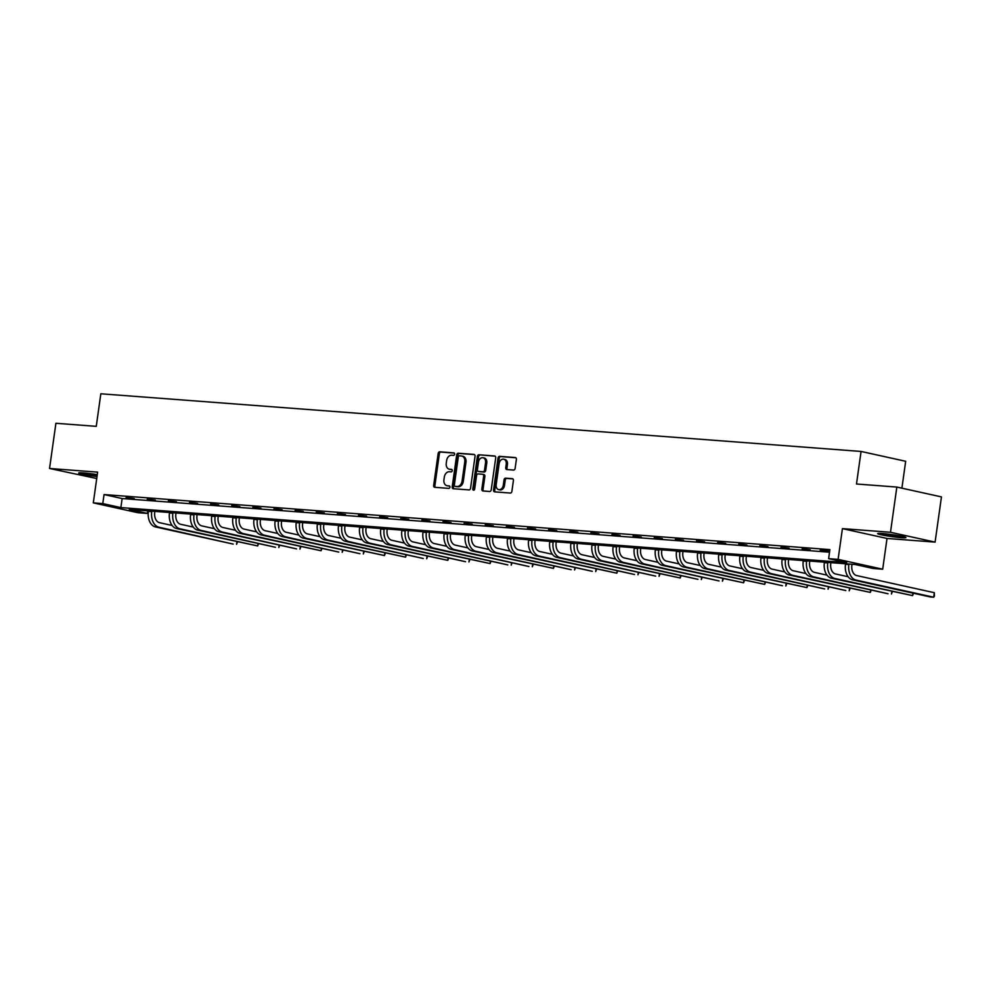<?xml version="1.0" encoding="UTF-8"?>
<svg xmlns="http://www.w3.org/2000/svg" width="991" height="991" viewBox="0 0 991 991"><rect width="100%" height="100%" fill="white"/><g stroke="black" fill="none" stroke-linecap="round" stroke-linejoin="round"><path stroke-width="1.49" d="M454.609 454.2A1.264 0.929 -77.6 0 0 453.853 452.887L439.731 451.809A1.796 1.325 -77.6 0 0 438.158 453.494L433.662 485.441A1.796 1.325 -77.6 0 0 434.752 487.312L448.873 488.39A1.264 0.929 -77.6 0 0 449.22 485.9L447.387 485.763A5.748 4.249 -77.6 0 1 446.953 485.701A5.748 4.249 -77.6 0 1 443.931 479.755L444.315 477.092A5.748 4.249 -77.6 0 1 449.357 471.741L451.19 471.877A1.264 0.929 -77.6 0 0 451.537 469.387L449.716 469.251A5.748 4.249 -77.6 0 1 449.27 469.189A5.748 4.249 -77.6 0 1 446.26 463.255L446.631 460.592A5.748 4.249 -77.6 0 1 451.685 455.228L453.506 455.365A1.264 0.929 -77.6 0 0 454.609 454.2M882.399 533.53A14.283 1.003 -172 0 0 877.667 533.616A14.283 1.003 -172 0 0 885.954 535.71A14.283 1.003 -172 0 0 901.203 537.679A14.283 1.003 -172 0 0 905.947 537.593A14.283 1.003 -172 0 0 897.66 535.499A14.283 1.003 -172 0 0 882.399 533.53M97.267 474.652A14.283 1.003 -172 0 0 83.442 472.93A14.283 1.003 -172 0 0 78.698 473.017A14.283 1.003 -172 0 0 97.007 476.547M513.549 470.056A1.796 1.325 -77.6 0 0 515.122 468.384L516.385 459.428A1.796 1.325 -77.6 0 0 515.308 457.545L499.613 456.356A1.796 1.325 -77.6 0 0 498.039 458.028L493.543 489.988A1.796 1.325 -77.6 0 0 494.633 491.858L510.315 493.047A1.796 1.325 -77.6 0 0 511.889 491.375L513.412 480.548A1.796 1.325 -77.6 0 0 512.335 478.665L505.621 478.158A1.796 1.325 -77.6 0 0 504.047 479.83L503.292 485.206A4.806 3.555 -77.6 0 1 498.696 489.628A4.806 3.555 -77.6 0 1 496.181 484.661L499.13 463.627A4.806 3.555 -77.6 0 1 503.725 459.205A4.806 3.555 -77.6 0 1 506.24 464.172L505.757 467.678A1.796 1.325 -77.6 0 0 506.835 469.548L513.549 470.056M828.625 558.651L838.101 559.37L882.696 569.206L873.22 568.487L855.146 564.498L129.301 509.448L147.386 513.437L137.91 512.719L93.303 502.871L102.779 503.601L120.865 507.59L846.698 562.64L828.625 558.651L829.888 549.609L104.055 494.559L102.779 503.601M93.303 502.871L97.626 472.137L49.55 468.483L55.905 423.281L96.263 426.341L100.834 393.786L861.068 451.45L856.497 484.004L896.843 487.064L890.488 532.278L842.424 528.624L838.101 559.37M475.048 456.281A1.796 1.325 -77.6 0 0 473.958 454.411L458.276 453.221A1.796 1.325 -77.6 0 0 456.702 454.894L452.206 486.841A1.796 1.325 -77.6 0 0 453.283 488.724L468.978 489.913A1.796 1.325 -77.6 0 0 470.552 488.241L475.048 456.281M478.95 454.782L494.633 455.984A1.796 1.325 -77.6 0 1 495.711 457.854L491.226 489.802A1.796 1.325 -77.6 0 1 489.641 491.474L482.927 490.966A1.796 1.325 -77.6 0 1 481.849 489.096L483.67 476.138A1.796 1.325 -77.6 0 0 482.592 474.255L478.145 473.921A1.796 1.325 -77.6 0 0 476.56 475.593L474.664 489.083A1.264 0.929 -77.6 0 1 472.806 488.947L477.365 456.467A1.796 1.325 -77.6 0 1 478.95 454.782L495.178 456.194M896.843 487.064L941.45 496.9L935.095 542.114L890.488 532.278M49.55 468.483L96.722 478.517M901.897 488.179L905.675 461.286L861.068 451.45M104.055 494.559L122.141 498.547L829.529 552.198M126.092 497.928L134.219 498.547L126.154 497.494M147.225 499.526L155.352 500.145L147.287 499.092M168.346 501.136L176.472 501.743L168.408 500.703M189.479 502.734L197.593 503.354L189.529 502.301M210.6 504.332L218.726 504.952L210.662 503.899M231.721 505.943L239.847 506.55L231.783 505.509M252.854 507.541L260.98 508.16L252.903 507.107M273.974 509.139L282.101 509.758L274.036 508.717M295.095 510.749L303.221 511.356L295.157 510.315M316.228 512.347L324.354 512.966L316.29 511.913M337.349 513.945L345.475 514.564L337.411 513.524M358.469 515.555L366.596 516.175L358.531 515.122M379.603 517.153L387.729 517.773L379.664 516.72M400.723 518.751L408.849 519.371L400.785 518.33M421.844 520.362L429.97 520.981L421.906 519.928M442.977 521.96L451.103 522.579L443.039 521.526M464.098 523.57L472.224 524.177L464.16 523.137M485.231 525.168L493.345 525.787L485.28 524.735M506.351 526.766L514.478 527.385L506.413 526.332M527.472 528.376L535.598 528.983L527.534 527.943M548.605 529.974L556.731 530.594L548.667 529.541M569.726 531.572L577.852 532.192L569.788 531.139M590.847 533.183L598.973 533.79L590.909 532.749M611.98 534.781L620.106 535.4L612.042 534.347M633.1 536.379L641.227 536.998L633.162 535.958M654.221 537.989L662.347 538.596L654.283 537.556M675.354 539.587L683.48 540.206L675.416 539.154M696.475 541.185L704.601 541.804L696.537 540.764M717.595 542.795L725.722 543.415L717.657 542.362M738.729 544.393L746.855 545.013L738.79 543.96M759.849 545.991L767.975 546.611L759.911 545.57M780.982 547.602L789.096 548.221L781.032 547.168M802.103 549.2L810.229 549.819L802.165 548.766M829.69 551.058L820.214 550.141L829.653 551.293M842.424 528.624L887.019 538.46L935.095 542.114M887.019 538.46L882.696 569.206M147.746 510.848L147.386 513.437M122.141 498.547L120.865 507.59M450.05 469.325A5.748 4.249 -77.6 0 0 450.471 469.461A5.748 4.249 -77.6 0 0 450.917 469.523L449.716 469.251M451.983 469.598L450.917 469.523M447.734 485.838A5.748 4.249 -77.6 0 0 448.155 485.962A5.748 4.249 -77.6 0 0 448.601 486.024L447.387 485.763M449.666 486.11L448.601 486.024M454.312 453.098L440.945 452.082A1.796 1.325 -77.6 0 0 439.36 453.754L434.876 485.701A1.796 1.325 -77.6 0 0 435.408 487.361M474.516 454.621L459.49 453.482A1.796 1.325 -77.6 0 0 457.904 455.166L453.42 487.114A1.796 1.325 -77.6 0 0 453.952 488.774M459.39 455.81A1.264 0.929 -77.6 0 0 458.288 456.987L454.349 485.033A1.264 0.929 -77.6 0 0 455.104 486.346L457.024 486.494A5.748 4.249 -77.6 0 0 462.079 481.13L464.779 461.967A5.748 4.249 -77.6 0 0 461.756 456.033A5.748 4.249 -77.6 0 0 461.323 455.959L459.39 455.81M456.12 486.569A1.264 0.929 -77.6 0 0 456.306 486.618L455.104 486.346M461.756 456.033L462.97 456.294A5.748 4.249 -77.6 0 1 465.981 462.227L463.28 481.403A5.748 4.249 -77.6 0 1 458.238 486.754L456.306 486.618M482.865 474.317L483.794 474.528A1.796 1.325 -77.6 0 1 484.872 476.398L483.051 489.356A1.796 1.325 -77.6 0 0 483.583 491.016M480.152 455.055A1.796 1.325 -77.6 0 0 478.579 456.727L474.008 489.207A1.264 0.929 -77.6 0 0 474.132 490.062M485.565 462.686A4.806 3.555 -77.6 0 0 483.038 457.731A4.806 3.555 -77.6 0 0 478.455 462.153L477.414 469.561A1.796 1.325 -77.6 0 0 478.492 471.443L482.939 471.778A1.796 1.325 -77.6 0 0 484.525 470.106L485.565 462.686L486.767 462.958A4.806 3.555 -77.6 0 0 484.252 457.991L483.038 457.731M479.421 471.642A1.796 1.325 -77.6 0 0 479.694 471.704L478.492 471.443M486.767 462.958L485.726 470.366A1.796 1.325 -77.6 0 1 484.153 472.038L479.694 471.704M503.725 459.205L504.927 459.477A4.806 3.555 -77.6 0 1 507.454 464.432L506.958 467.938A1.796 1.325 -77.6 0 0 507.491 469.598M498.696 489.628L499.898 489.888A4.806 3.555 -77.6 0 0 504.493 485.466L503.292 485.206M512.88 478.888L506.822 478.43A1.796 1.325 -77.6 0 0 505.249 480.102L504.493 485.466M515.853 457.768L500.827 456.616A1.796 1.325 -77.6 0 0 499.241 458.3L494.757 490.248A1.796 1.325 -77.6 0 0 495.289 491.908M154.881 511.381L154.745 512.31A9.154 6.144 94.3 0 0 159.501 522.678L172.137 525.465M148.415 510.898L148.353 511.381A13.725 9.204 -85.7 0 0 155.488 526.939L233.182 544.084L158.87 527.2A13.725 9.204 -85.7 0 1 151.734 511.641L151.809 511.158M237.493 541.978L236.564 544.332L236.911 541.842M97.229 474.962A12.363 0.867 8 0 1 89.202 473.847A12.363 0.867 8 0 1 84.706 473.029M83.281 472.918A14.184 1.003 -172 0 0 88.633 473.896A14.184 1.003 -172 0 0 97.205 475.098M900.162 535.945A12.363 0.867 8 0 1 900.15 535.945A12.363 0.867 8 0 1 883.675 533.629M882.25 533.517A14.184 1.003 -172 0 0 901.352 536.218A14.184 1.003 -172 0 0 901.575 536.23M176.002 512.991L175.878 513.908A9.154 6.144 94.3 0 0 180.635 524.276L193.257 527.063M169.548 512.496L169.473 512.991A13.725 9.204 -85.7 0 0 176.609 528.55L257.697 545.942L180.003 528.798A13.725 9.204 -85.7 0 1 172.868 513.239L172.929 512.756M258.614 543.576L257.697 545.942L258.044 543.452M197.135 514.589L196.998 515.506A9.154 6.144 94.3 0 0 201.755 525.887L214.39 528.674M190.668 514.106L190.606 514.589A13.725 9.204 -85.7 0 0 197.742 530.148L275.436 547.28L201.123 530.408A13.725 9.204 -85.7 0 1 193.988 514.849L194.05 514.354M279.735 545.174L278.818 547.54L279.165 545.05M218.255 516.187L218.131 517.116A9.154 6.144 94.3 0 0 222.888 527.485L235.511 530.272M211.801 515.704L211.727 516.187A13.725 9.204 -85.7 0 0 218.862 531.746L296.557 548.89L222.244 532.006A13.725 9.204 -85.7 0 1 215.109 516.447L215.183 515.964M300.868 546.784L299.939 549.138L300.298 546.648M239.376 517.798L239.252 518.714A9.154 6.144 94.3 0 0 244.009 529.083L256.644 531.87M232.922 517.302L232.848 517.798A13.725 9.204 -85.7 0 0 239.983 533.356L321.072 550.748L243.377 533.604A13.725 9.204 -85.7 0 1 236.242 518.058L236.304 517.562M321.988 548.382L321.072 550.748L321.418 548.258M260.509 519.395L260.373 520.325A9.154 6.144 94.3 0 0 265.13 530.693L277.765 533.48M254.043 518.912L253.981 519.395A13.725 9.204 -85.7 0 0 261.116 534.954L338.811 552.086L264.498 535.214A13.725 9.204 -85.7 0 1 257.363 519.656L257.437 519.16M343.109 549.98L342.192 552.346L342.539 549.856M281.63 520.993L281.506 521.923A9.154 6.144 94.3 0 0 286.263 532.291L298.886 535.078M275.176 520.51L275.102 521.006A13.725 9.204 -85.7 0 0 282.237 536.552L359.931 553.696L285.619 536.812A13.725 9.204 -85.7 0 1 278.483 521.254L278.558 520.77M364.242 551.591L363.313 553.944L363.672 551.454M302.75 522.604L302.627 523.521A9.154 6.144 94.3 0 0 307.383 533.901L320.019 536.676M296.297 522.108L296.222 522.604A13.725 9.204 -85.7 0 0 303.357 538.163L384.446 555.555L306.752 538.41A13.725 9.204 -85.7 0 1 299.616 522.864L299.678 522.368M385.363 553.189L384.446 555.555L384.793 553.065M323.884 524.202L323.747 525.131A9.154 6.144 94.3 0 0 328.504 535.499L341.139 538.286M317.417 523.719L317.355 524.202A13.725 9.204 -85.7 0 0 324.491 539.761L405.567 557.153L327.872 540.021A13.725 9.204 -85.7 0 1 320.737 524.462L320.811 523.966M406.483 554.787L405.567 557.153L405.914 554.663M345.004 525.812L344.88 526.729A9.154 6.144 94.3 0 0 349.637 537.097L362.26 539.884M338.55 525.317L338.476 525.812A13.725 9.204 -85.7 0 0 345.611 541.359L423.306 558.503L348.993 541.619A13.725 9.204 -85.7 0 1 341.858 526.06L341.932 525.577M427.616 556.397L426.687 558.763L427.047 556.273M366.137 527.41L366.001 528.327A9.154 6.144 94.3 0 0 370.758 538.708L383.393 541.482M359.671 526.915L359.597 527.41A13.725 9.204 -85.7 0 0 366.732 542.969L447.821 560.361L370.126 543.229A13.725 9.204 -85.7 0 1 362.991 527.67L363.053 527.175M448.737 557.995L447.821 560.361L448.167 557.871M387.258 529.008L387.122 529.937A9.154 6.144 94.3 0 0 391.879 540.306L404.514 543.093M380.792 528.525L380.73 529.008A13.725 9.204 -85.7 0 0 387.865 544.567L465.559 561.711L391.247 544.827A13.725 9.204 -85.7 0 1 384.112 529.268L384.186 528.773M469.87 559.593L468.941 561.959L469.288 559.469M408.379 530.619L408.255 531.535A9.154 6.144 94.3 0 0 413.012 541.904L425.635 544.691M401.925 530.123L401.85 530.619A13.725 9.204 -85.7 0 0 408.986 546.177L490.074 563.569L412.367 546.425A13.725 9.204 -85.7 0 1 405.245 530.866L405.307 530.383M490.991 561.203L490.074 563.569L490.421 561.079M429.512 532.217L429.376 533.133A9.154 6.144 94.3 0 0 434.132 543.514L446.768 546.301M423.046 531.721L422.984 532.217A13.725 9.204 -85.7 0 0 430.119 547.775L507.813 564.907L433.501 548.035A13.725 9.204 -85.7 0 1 426.365 532.477L426.427 531.981M512.112 562.801L511.195 565.167L511.542 562.677M450.632 533.815L450.509 534.744A9.154 6.144 94.3 0 0 455.265 545.112L467.888 547.899M444.166 533.331L444.104 533.815A13.725 9.204 -85.7 0 0 451.239 549.373L528.934 566.518L454.621 549.633A13.725 9.204 -85.7 0 1 447.486 534.075L447.56 533.579M533.245 564.399L532.316 566.765L532.663 564.275M471.753 535.425L471.629 536.342A9.154 6.144 94.3 0 0 476.386 546.71L489.009 549.497M465.299 534.929L465.225 535.425A13.725 9.204 -85.7 0 0 472.36 550.984L553.449 568.376L475.754 551.231A13.725 9.204 -85.7 0 1 468.619 535.673L468.681 535.19M554.365 566.01L553.449 568.376L553.796 565.886M492.886 537.023L492.75 537.94A9.154 6.144 94.3 0 0 497.507 548.32L510.142 551.107M486.42 536.527L486.358 537.023A13.725 9.204 -85.7 0 0 493.493 552.582L571.188 569.714L496.875 552.842A13.725 9.204 -85.7 0 1 489.74 537.283L489.814 536.788M575.486 567.608L574.569 569.974L574.916 567.484M514.007 538.621L513.883 539.55A9.154 6.144 94.3 0 0 518.64 549.918L531.263 552.705M507.553 538.138L507.479 538.621A13.725 9.204 -85.7 0 0 514.614 554.18L592.308 571.324L517.996 554.44A13.725 9.204 -85.7 0 1 510.861 538.881L510.935 538.398M596.619 569.218L595.69 571.572L596.049 569.082M535.128 540.231L535.004 541.148A9.154 6.144 94.3 0 0 539.761 551.516L552.396 554.303M528.674 539.736L528.599 540.231A13.725 9.204 -85.7 0 0 535.735 555.79L616.823 573.182L539.129 556.038A13.725 9.204 -85.7 0 1 531.994 540.479L532.056 539.996M617.74 570.816L616.823 573.182L617.17 570.692M556.261 541.829L556.124 542.746A9.154 6.144 94.3 0 0 560.881 553.127L573.516 555.914M549.794 541.346L549.732 541.829A13.725 9.204 -85.7 0 0 556.868 557.388L634.562 574.52L560.249 557.648A13.725 9.204 -85.7 0 1 553.114 542.089L553.189 541.594M638.861 572.414L637.944 574.78L638.291 572.29M577.381 543.427L577.258 544.356A9.154 6.144 94.3 0 0 582.014 554.725L594.637 557.512M570.927 542.944L570.853 543.427A13.725 9.204 -85.7 0 0 577.988 558.986L655.683 576.13L581.37 559.246A13.725 9.204 -85.7 0 1 574.235 543.687L574.309 543.204M659.994 574.024L659.065 576.378L659.424 573.888M598.502 545.038L598.378 545.954A9.154 6.144 94.3 0 0 603.135 556.323L615.77 559.11M592.048 544.542L591.974 545.038A13.725 9.204 -85.7 0 0 599.109 560.596L680.198 577.988L602.503 560.844A13.725 9.204 -85.7 0 1 595.368 545.298L595.43 544.802M681.114 575.622L680.198 577.988L680.544 575.498M619.635 546.636L619.499 547.565A9.154 6.144 94.3 0 0 624.256 557.933L636.891 560.72M613.169 546.152L613.107 546.636A13.725 9.204 -85.7 0 0 620.242 562.194L697.937 579.326L623.624 562.454A13.725 9.204 -85.7 0 1 616.489 546.896L616.563 546.4M702.235 577.22L701.318 579.586L701.665 577.096M640.756 548.234L640.632 549.163A9.154 6.144 94.3 0 0 645.389 559.531L658.012 562.318M634.302 547.75L634.228 548.234A13.725 9.204 -85.7 0 0 641.363 563.792L719.057 580.937L644.745 564.052A13.725 9.204 -85.7 0 1 637.609 548.494L637.684 548.011M723.368 578.831L722.439 581.184L722.798 578.694M661.889 549.844L661.753 550.761A9.154 6.144 94.3 0 0 666.509 561.129L679.145 563.916M655.423 549.348L655.361 549.844A13.725 9.204 -85.7 0 0 662.496 565.403L743.572 582.795L665.878 565.65A13.725 9.204 -85.7 0 1 658.742 550.104L658.804 549.609M744.489 580.429L743.572 582.795L743.919 580.305M683.01 551.442L682.873 552.371A9.154 6.144 94.3 0 0 687.63 562.739L700.265 565.527M676.543 550.959L676.481 551.442A13.725 9.204 -85.7 0 0 683.617 567.001L764.693 584.393L686.998 567.261A13.725 9.204 -85.7 0 1 679.863 551.702L679.937 551.207M765.622 582.027L764.693 584.393L765.04 581.903M704.13 553.052L704.006 553.969A9.154 6.144 94.3 0 0 708.763 564.337L721.386 567.125M697.676 552.557L697.602 553.052A13.725 9.204 -85.7 0 0 704.737 568.599L782.432 585.743L708.131 568.859A13.725 9.204 -85.7 0 1 700.996 553.3L701.058 552.817M786.743 583.637L785.826 586.003L786.173 583.513M725.263 554.65L725.127 555.567A9.154 6.144 94.3 0 0 729.884 565.948L742.519 568.723M718.797 554.155L718.735 554.65A13.725 9.204 -85.7 0 0 725.87 570.209L806.947 587.601L729.252 570.469A13.725 9.204 -85.7 0 1 722.117 554.91L722.179 554.415M807.863 585.235L806.947 587.601L807.293 585.111M746.384 556.248L746.26 557.177A9.154 6.144 94.3 0 0 751.017 567.546L763.64 570.333M739.93 555.765L739.856 556.248A13.725 9.204 -85.7 0 0 746.991 571.807L824.685 588.951L750.373 572.067A13.725 9.204 -85.7 0 1 743.238 556.508L743.312 556.013M828.996 586.833L828.067 589.199L828.414 586.709M767.505 557.859L767.381 558.775A9.154 6.144 94.3 0 0 772.138 569.144L784.773 571.931M761.051 557.363L760.977 557.859A13.725 9.204 -85.7 0 0 768.112 573.405L845.806 590.549L771.506 573.665A13.725 9.204 -85.7 0 1 764.371 558.106L764.433 557.623M850.117 588.443L849.2 590.809L849.547 588.32M788.638 559.457L788.502 560.373A9.154 6.144 94.3 0 0 793.258 570.754L805.894 573.529M782.172 558.961L782.11 559.457A13.725 9.204 -85.7 0 0 789.245 575.015L870.321 592.407L792.627 575.275A13.725 9.204 -85.7 0 1 785.491 559.717L785.566 559.221M871.238 590.041L870.321 592.407L870.668 589.918M809.758 561.055L809.635 561.984A9.154 6.144 94.3 0 0 814.391 572.352L827.014 575.139M803.305 560.572L803.23 561.055A13.725 9.204 -85.7 0 0 810.365 576.613L888.06 593.758L813.747 576.873A13.725 9.204 -85.7 0 1 806.612 561.315L806.686 560.819M892.371 591.639L891.442 594.005L891.801 591.516M830.879 562.665L830.755 563.582A9.154 6.144 94.3 0 0 835.512 573.95L848.147 576.737M824.425 562.17L824.351 562.665A13.725 9.204 -85.7 0 0 831.486 578.224L912.575 595.616L834.88 578.471A13.725 9.204 -85.7 0 1 827.745 562.913L827.807 562.43M913.491 593.25L912.575 595.616L912.922 593.126M852.012 564.263L851.876 565.18A9.154 6.144 94.3 0 0 856.633 575.56L934.327 592.692L934.439 596.124L933.695 597.214L856.001 580.082A13.725 9.204 -85.7 0 1 848.866 564.523L848.94 564.028M934.327 592.692L933.695 597.214L930.314 596.954L852.619 579.822A13.725 9.204 -85.7 0 1 845.484 564.263L845.546 563.768M434.876 485.701L433.662 485.441M439.36 453.754L438.158 453.494M440.945 452.082L439.731 451.809M453.42 487.114L452.206 486.841M457.904 455.166L456.702 454.894M459.49 453.482L458.276 453.221M458.238 486.754L457.024 486.494M463.28 481.403L462.079 481.13M465.981 462.227L464.779 461.967M483.051 489.356L481.849 489.096M484.872 476.398L483.67 476.138M474.008 489.207L472.806 488.947M478.579 456.727L477.365 456.467M484.153 472.038L482.939 471.778M485.726 470.366L484.525 470.106M506.958 467.938L505.757 467.678M507.454 464.432L506.24 464.172M505.249 480.102L504.047 479.83M506.822 478.43L505.621 478.158M494.757 490.248L493.543 489.988M499.241 458.3L498.039 458.028M500.827 456.616L499.613 456.356M148.353 511.381L151.734 511.641M155.488 526.939L158.87 527.2M169.473 512.991L172.868 513.239M176.609 528.55L180.003 528.798M190.606 514.589L193.988 514.849M197.742 530.148L201.123 530.408M211.727 516.187L215.109 516.447M218.862 531.746L222.244 532.006M232.848 517.798L236.242 518.058M239.983 533.356L243.377 533.604M253.981 519.395L257.363 519.656M261.116 534.954L264.498 535.214M275.102 521.006L278.483 521.254M282.237 536.552L285.619 536.812M296.222 522.604L299.616 522.864M303.357 538.163L306.752 538.41M317.355 524.202L320.737 524.462M324.491 539.761L327.872 540.021M338.476 525.812L341.858 526.06M345.611 541.359L348.993 541.619M359.597 527.41L362.991 527.67M366.732 542.969L370.126 543.229M380.73 529.008L384.112 529.268M387.865 544.567L391.247 544.827M401.85 530.619L405.245 530.866M408.986 546.177L412.367 546.425M422.984 532.217L426.365 532.477M430.119 547.775L433.501 548.035M444.104 533.815L447.486 534.075M451.239 549.373L454.621 549.633M465.225 535.425L468.619 535.673M472.36 550.984L475.754 551.231M486.358 537.023L489.74 537.283M493.493 552.582L496.875 552.842M507.479 538.621L510.861 538.881M514.614 554.18L517.996 554.44M528.599 540.231L531.994 540.479M535.735 555.79L539.129 556.038M549.732 541.829L553.114 542.089M556.868 557.388L560.249 557.648M570.853 543.427L574.235 543.687M577.988 558.986L581.37 559.246M591.974 545.038L595.368 545.298M599.109 560.596L602.503 560.844M613.107 546.636L616.489 546.896M620.242 562.194L623.624 562.454M634.228 548.234L637.609 548.494M641.363 563.792L644.745 564.052M655.361 549.844L658.742 550.104M662.496 565.403L665.878 565.65M676.481 551.442L679.863 551.702M683.617 567.001L686.998 567.261M697.602 553.052L700.996 553.3M704.737 568.599L708.131 568.859M718.735 554.65L722.117 554.91M725.87 570.209L729.252 570.469M739.856 556.248L743.238 556.508M746.991 571.807L750.373 572.067M760.977 557.859L764.371 558.106M768.112 573.405L771.506 573.665M782.11 559.457L785.491 559.717M789.245 575.015L792.627 575.275M803.23 561.055L806.612 561.315M810.365 576.613L813.747 576.873M824.351 562.665L827.745 562.913M831.486 578.224L834.88 578.471M845.484 564.263L848.866 564.523M852.619 579.822L856.001 580.082M450.471 469.461L449.27 469.189M448.155 485.962L446.953 485.701M456.207 486.593L455.005 486.333M483.93 474.54L482.728 474.28M479.557 471.679L478.356 471.419"/></g></svg>
